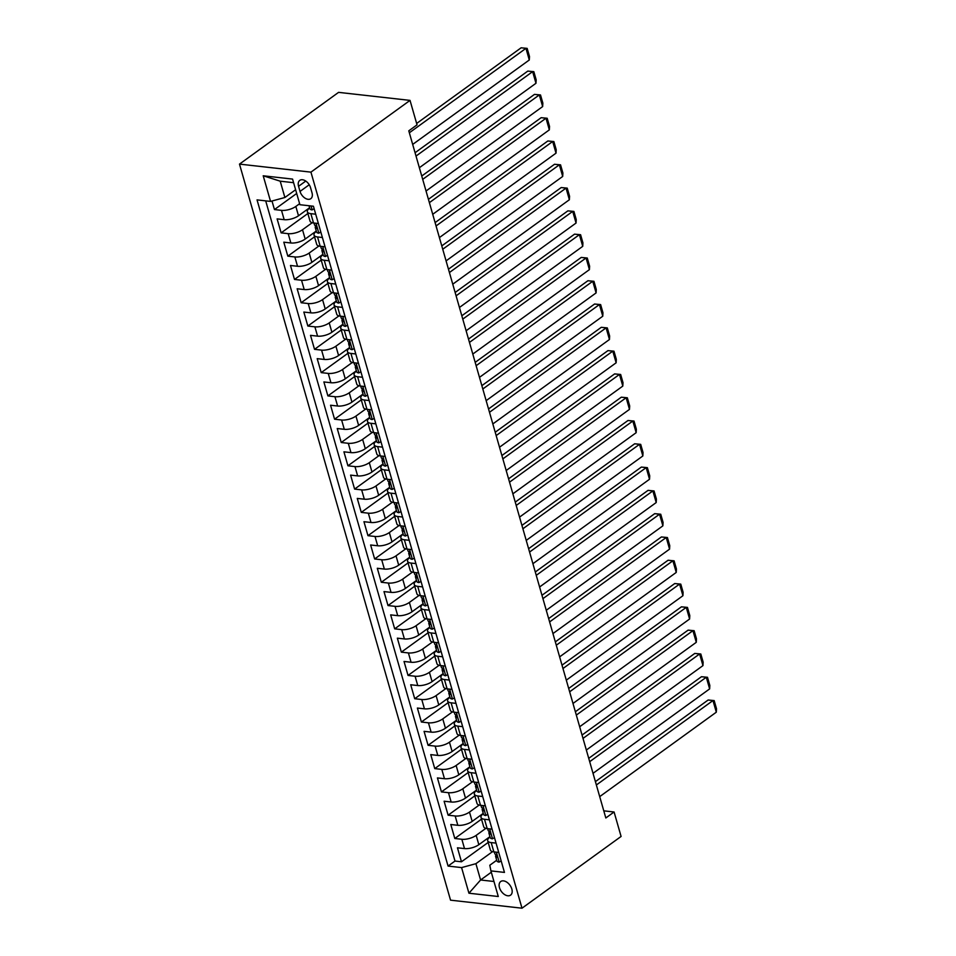 <?xml version="1.0" encoding="UTF-8"?>
<svg xmlns="http://www.w3.org/2000/svg" width="956" height="956" viewBox="0 0 956 956"><rect width="100%" height="100%" fill="white"/><g stroke="black" fill="none" stroke-linecap="round" stroke-linejoin="round"><path stroke-width="1.43" d="M511.83 889.02A8.413 5.306 -125.9 0 0 500.717 881.516A8.413 5.306 -125.9 0 0 499.474 887.634A8.413 5.306 -125.9 0 0 510.588 895.139A8.413 5.306 -125.9 0 0 511.83 889.02M239.49 164.109L450.551 900.17L522 908.2L310.939 172.14L239.49 164.109L338.579 92.362L410.028 100.392L310.939 172.14M271.994 201.011L274.456 209.567L296.683 193.471M309.601 207.739L298.499 215.769A10.504 4.063 164 0 1 284.171 219.677L277.121 218.888L281.136 232.87L307.856 213.511M316.281 231.029L305.179 239.06A10.504 4.063 -16 0 1 290.851 242.979L283.801 242.179L287.816 256.16L314.536 236.813M322.961 254.32L311.859 262.35A10.504 4.063 -16 0 1 297.531 266.27L290.481 265.481L294.496 279.451L321.216 260.104M329.629 277.61L318.539 285.641A10.504 4.063 -16 0 1 304.211 289.56L297.161 288.772L301.164 302.741L327.896 283.394M336.309 300.913L325.219 308.943A10.504 4.063 -16 0 1 310.891 312.851L303.841 312.062L307.844 326.044L334.576 306.685M342.989 324.204L331.899 332.234A10.504 4.063 -16 0 1 317.571 336.142L310.521 335.353L314.524 349.334L341.256 329.987M349.669 347.494L338.579 355.524A10.504 4.063 -16 0 1 324.251 359.444L317.201 358.643L321.204 372.625L347.936 353.278M356.349 370.785L345.259 378.815A10.504 4.063 -16 0 1 330.931 382.735L323.881 381.946L327.884 395.915L354.616 376.568M363.029 394.075L351.939 402.118A10.504 4.063 -16 0 1 337.611 406.025L330.561 405.236L334.564 419.206L361.284 399.859M369.709 417.378L358.62 425.408A10.504 4.063 -16 0 1 344.291 429.316L337.241 428.527L341.244 442.509L367.964 423.15M376.389 440.668L365.3 448.699A10.504 4.063 -16 0 1 350.96 452.618L343.921 451.818L347.924 465.799L374.644 446.452M383.069 463.959L371.98 471.989A10.504 4.063 -16 0 1 357.64 475.909L350.601 475.12L354.604 489.09L381.325 469.743M389.749 487.249L378.66 495.28A10.504 4.063 -16 0 1 364.32 499.199L357.269 498.411L361.284 512.38L388.005 493.033M396.429 510.552L385.328 518.582A10.504 4.063 -16 0 1 371 522.49L363.949 521.701L367.964 535.683L394.685 516.324M403.109 533.842L392.008 541.873A10.504 4.063 -16 0 1 377.68 545.78L370.629 544.992L374.644 558.973L401.365 539.614M409.789 557.133L398.688 565.163A10.504 4.063 -16 0 1 384.36 569.083L377.309 568.282L381.325 582.264L408.045 562.917M416.469 580.423L405.368 588.454A10.504 4.063 -16 0 1 391.04 592.373L383.989 591.585L388.005 605.554L414.725 586.207M423.138 603.714L412.048 611.756A10.504 4.063 -16 0 1 397.72 615.664L390.669 614.875L394.685 628.845L421.405 609.498M429.818 627.017L418.728 635.047A10.504 4.063 -16 0 1 404.4 638.955L397.349 638.166L401.353 652.147L428.085 632.788M436.498 650.307L425.408 658.337A10.504 4.063 -16 0 1 411.08 662.257L404.03 661.456L408.033 675.438L434.765 656.091M443.178 673.598L432.088 681.628A10.504 4.063 -16 0 1 417.76 685.548L410.71 684.759L414.713 698.728L441.445 679.381M449.858 696.888L438.768 704.919A10.504 4.063 -16 0 1 424.44 708.838L417.39 708.049L421.393 722.019L448.125 702.672M456.538 720.179L445.448 728.221A10.504 4.063 -16 0 1 431.12 732.129L424.07 731.34L428.073 745.31L454.793 725.963M463.218 743.481L452.128 751.512A10.504 4.063 -16 0 1 437.8 755.419L430.75 754.631L434.753 768.612L461.473 749.253M469.898 766.772L458.808 774.802A10.504 4.063 -16 0 1 444.468 778.722L437.43 777.921L441.433 791.903L468.153 772.556M476.578 790.062L465.488 798.093A10.504 4.063 -16 0 1 451.148 802.012L444.11 801.224L448.113 815.193L474.833 795.846M483.258 813.353L472.168 821.395A10.504 4.063 -16 0 1 457.828 825.303L450.79 824.514L454.793 838.484L481.513 819.137M410.028 100.392L417.043 124.842L408.786 130.829L605.829 817.978L614.087 811.991L603.774 810.831M298.559 186.301L300.029 191.427A8.15 5.138 -125.9 0 0 310.784 198.693A8.15 5.138 -125.9 0 0 312.003 192.765L310.533 187.639A8.15 5.138 -125.9 0 0 299.766 180.373A8.15 5.138 -125.9 0 0 298.559 186.301L305.765 181.078M496.702 860.257L489.819 865.24L490.93 870.892L504.457 872.41L313.425 206.233L299.909 204.715L292.56 179.083L263.211 175.785L270.56 201.405L257.045 199.888L448.065 866.076L461.581 867.594L475.909 863.686L480.593 879.986L493.977 881.492M490.93 870.892L498.279 896.513L468.93 893.215L461.581 867.594M485.851 828.35L476.172 835.365A10.504 4.063 164 0 1 461.844 839.284L454.793 838.484M489.938 836.655L478.837 844.686L476.172 835.365M479.171 805.06L469.492 812.074A10.504 4.063 164 0 1 455.164 815.982L448.113 815.193M472.491 781.769L462.812 788.784A10.504 4.063 164 0 1 448.484 792.691L441.433 791.903M465.811 758.478L456.132 765.481A10.504 4.063 164 0 1 441.803 769.401L434.753 768.612M459.131 735.188L449.451 742.191A10.504 4.063 164 0 1 435.123 746.11L428.073 745.31M452.451 711.885L442.771 718.9A10.504 4.063 164 0 1 428.443 722.82L421.393 722.019M445.783 688.595L436.091 695.61A10.504 4.063 164 0 1 421.763 699.517L414.713 698.728M439.103 665.304L429.411 672.307A10.504 4.063 164 0 1 415.083 676.227L408.033 675.438M432.423 642.014L422.731 649.016A10.504 4.063 164 0 1 408.403 652.936L401.353 652.147M425.743 618.711L416.063 625.726A10.504 4.063 164 0 1 401.723 629.645L394.685 628.845M419.063 595.421L409.383 602.435A10.504 4.063 164 0 1 395.043 606.343L388.005 605.554M412.383 572.13L402.703 579.145A10.504 4.063 164 0 1 388.363 583.052L381.325 582.264M405.703 548.84L396.023 555.842A10.504 4.063 164 0 1 381.695 559.762L374.644 558.973M399.022 525.549L389.343 532.552A10.504 4.063 164 0 1 375.015 536.471L367.964 535.683M392.342 502.247L382.663 509.261A10.504 4.063 164 0 1 368.335 513.181L361.284 512.38M385.662 478.956L375.983 485.971A10.504 4.063 164 0 1 361.655 489.878L354.604 489.09M378.982 455.665L369.303 462.68A10.504 4.063 164 0 1 354.975 466.588L347.924 465.799M372.302 432.375L362.623 439.378A10.504 4.063 164 0 1 348.295 443.297L341.244 442.509M365.622 409.072L355.943 416.087A10.504 4.063 164 0 1 341.615 420.007L334.564 419.206M358.942 385.782L349.263 392.796A10.504 4.063 164 0 1 334.935 396.704L327.884 395.915M352.262 362.491L342.583 369.506A10.504 4.063 164 0 1 328.255 373.414L321.204 372.625M345.594 339.201L335.903 346.203A10.504 4.063 164 0 1 321.575 350.123L314.524 349.334M338.914 315.91L329.223 322.913A10.504 4.063 164 0 1 314.894 326.833L307.844 326.044M332.234 292.608L322.554 299.622A10.504 4.063 164 0 1 308.214 303.542L301.164 302.741M325.554 269.317L315.874 276.332A10.504 4.063 164 0 1 301.534 280.239L294.496 279.451M318.874 246.027L309.194 253.041A10.504 4.063 164 0 1 294.854 256.949L287.816 256.16M312.194 222.736L302.514 229.739A10.504 4.063 164 0 1 288.186 233.658L281.136 232.87M299.622 203.7L295.834 206.448A10.504 4.063 164 0 1 281.506 210.368L274.456 209.567M265.696 200.868L454.996 861.057L461.473 861.786L488.193 842.427M478.837 844.686A10.504 4.063 -16 0 1 464.508 848.593L457.458 847.805L461.473 861.786M318.384 223.525L313.52 222.975A10.504 4.063 164 0 1 310.031 221.099L307.354 211.778A10.504 4.063 164 0 1 309.684 208.049M315.719 214.204L310.855 213.666A10.504 4.063 164 0 1 307.354 211.778M322.399 237.506L317.535 236.957A10.504 4.063 164 0 1 314.034 235.068A10.504 4.063 164 0 1 316.364 231.34M314.034 235.068L316.711 244.389A10.504 4.063 -16 0 0 320.2 246.278L325.064 246.815M329.079 260.797L324.215 260.247A10.504 4.063 164 0 1 320.714 258.359A10.504 4.063 164 0 1 323.044 254.631M320.714 258.359L323.391 267.68A10.504 4.063 -16 0 0 326.88 269.568L331.744 270.118M335.759 284.087L330.895 283.538A10.504 4.063 164 0 1 327.394 281.661A10.504 4.063 164 0 1 329.724 277.933M327.394 281.661L330.071 290.971A10.504 4.063 -16 0 0 333.56 292.859L338.424 293.408M342.427 307.378L337.576 306.84A10.504 4.063 164 0 1 334.074 304.952A10.504 4.063 164 0 1 336.404 301.224M334.074 304.952L336.751 314.261A10.504 4.063 -16 0 0 340.24 316.149L345.104 316.699M349.107 330.68L344.256 330.131A10.504 4.063 164 0 1 340.754 328.243A10.504 4.063 164 0 1 343.085 324.514M340.754 328.243L343.431 337.564A10.504 4.063 -16 0 0 346.92 339.452L351.784 339.989M355.787 353.971L350.924 353.421A10.504 4.063 164 0 1 347.434 351.533A10.504 4.063 164 0 1 349.765 347.805M347.434 351.533L350.099 360.854A10.504 4.063 -16 0 0 353.601 362.742L358.464 363.28M362.467 377.262L357.604 376.712A10.504 4.063 164 0 1 354.114 374.824A10.504 4.063 164 0 1 356.445 371.095M354.114 374.824L356.779 384.145A10.504 4.063 -16 0 0 360.281 386.033L365.144 386.583M369.147 400.552L364.284 400.014A10.504 4.063 164 0 1 360.794 398.126A10.504 4.063 164 0 1 363.125 394.398M360.794 398.126L363.459 407.435A10.504 4.063 -16 0 0 366.961 409.323L371.824 409.873M375.828 423.843L370.964 423.305A10.504 4.063 164 0 1 367.474 421.417A10.504 4.063 164 0 1 369.805 417.688M367.474 421.417L370.139 430.738A10.504 4.063 -16 0 0 373.641 432.614L378.504 433.164M382.508 447.145L377.644 446.595A10.504 4.063 164 0 1 374.155 444.707A10.504 4.063 164 0 1 376.473 440.979M374.155 444.707L376.819 454.028A10.504 4.063 -16 0 0 380.321 455.916L385.184 456.454M389.188 470.436L384.324 469.886A10.504 4.063 164 0 1 380.835 467.998A10.504 4.063 164 0 1 383.153 464.269M380.835 467.998L383.499 477.319A10.504 4.063 -16 0 0 387.001 479.207L391.864 479.757M395.868 493.726L391.004 493.177A10.504 4.063 164 0 1 387.503 491.3A10.504 4.063 164 0 1 389.833 487.56M387.503 491.3L390.179 500.609A10.504 4.063 -16 0 0 393.681 502.498L398.533 503.047M402.548 517.017L397.684 516.479A10.504 4.063 164 0 1 394.183 514.591A10.504 4.063 164 0 1 396.513 510.863M394.183 514.591L396.86 523.9A10.504 4.063 -16 0 0 400.361 525.788L405.213 526.338M409.228 540.319L404.364 539.77A10.504 4.063 164 0 1 400.863 537.881A10.504 4.063 164 0 1 403.193 534.153M400.863 537.881L403.54 547.202A10.504 4.063 -16 0 0 407.029 549.091L411.893 549.628M415.908 563.61L411.044 563.06A10.504 4.063 164 0 1 407.543 561.172A10.504 4.063 164 0 1 409.873 557.444M407.543 561.172L410.22 570.493A10.504 4.063 -16 0 0 413.709 572.381L418.573 572.919M422.588 586.9L417.724 586.351A10.504 4.063 164 0 1 414.223 584.463A10.504 4.063 164 0 1 416.553 580.734M414.223 584.463L416.9 593.784A10.504 4.063 -16 0 0 420.389 595.672L425.253 596.221M429.268 610.191L424.404 609.653A10.504 4.063 164 0 1 420.903 607.765A10.504 4.063 164 0 1 423.233 604.037M420.903 607.765L423.58 617.074A10.504 4.063 -16 0 0 427.069 618.962L431.933 619.512M435.936 633.481L431.084 632.944A10.504 4.063 164 0 1 427.583 631.056A10.504 4.063 164 0 1 429.913 627.327M427.583 631.056L430.26 640.377A10.504 4.063 -16 0 0 433.749 642.253L438.613 642.802M442.616 656.784L437.764 656.234A10.504 4.063 164 0 1 434.263 654.346A10.504 4.063 164 0 1 436.593 650.618M434.263 654.346L436.94 663.667A10.504 4.063 -16 0 0 440.429 665.555L445.293 666.093M449.296 680.075L444.432 679.525A10.504 4.063 164 0 1 440.943 677.637A10.504 4.063 164 0 1 443.273 673.908M440.943 677.637L443.608 686.958A10.504 4.063 -16 0 0 447.109 688.846L451.973 689.395M455.976 703.365L451.113 702.815A10.504 4.063 164 0 1 447.623 700.939A10.504 4.063 164 0 1 449.953 697.199M447.623 700.939L450.288 710.248A10.504 4.063 -16 0 0 453.789 712.136L458.653 712.686M462.656 726.656L457.793 726.118A10.504 4.063 164 0 1 454.303 724.23A10.504 4.063 164 0 1 456.633 720.501M454.303 724.23L456.968 733.539A10.504 4.063 -16 0 0 460.469 735.427L465.333 735.977M469.336 749.958L464.473 749.408A10.504 4.063 164 0 1 460.983 747.52A10.504 4.063 164 0 1 463.313 743.792M460.983 747.52L463.648 756.841A10.504 4.063 -16 0 0 467.149 758.729L472.013 759.267M476.016 773.249L471.153 772.699A10.504 4.063 164 0 1 467.663 770.811A10.504 4.063 164 0 1 469.982 767.082M467.663 770.811L470.328 780.132A10.504 4.063 -16 0 0 473.829 782.02L478.693 782.558M482.696 796.539L477.833 795.99A10.504 4.063 164 0 1 474.343 794.101A10.504 4.063 164 0 1 476.662 790.373M474.343 794.101L477.008 803.422A10.504 4.063 -16 0 0 480.51 805.311L485.373 805.86M489.376 819.83L484.513 819.28A10.504 4.063 164 0 1 481.011 817.404A10.504 4.063 164 0 1 483.342 813.676M481.011 817.404L483.688 826.713A10.504 4.063 -16 0 0 487.19 828.601L492.041 829.151M496.056 843.12L491.193 842.583A10.504 4.063 164 0 1 487.691 840.694A10.504 4.063 164 0 1 490.022 836.966M487.691 840.694L490.368 850.015A10.504 4.063 -16 0 0 493.87 851.892L498.721 852.441M293.6 182.692L280.216 181.186L284.888 197.498L270.56 201.405M295.619 189.73L284.888 197.498M614.087 811.991L621.089 836.452L522 908.2M491.312 872.219L480.593 879.986L468.93 893.215M492.531 851.653L475.909 863.686M454.996 861.057L448.065 866.076M280.216 181.186L263.211 175.785M409.347 132.776L525.955 48.338L521.128 47.8L416.649 123.455M314.13 208.695L312.086 209.914A6.967 2.689 164 0 1 309.864 208.671L309.027 205.731M412.681 144.416L529.289 59.989L525.955 48.338L527.15 48.374L529.493 56.523L529.289 59.989M521.128 47.8L527.15 48.374M416.027 156.067L532.635 71.64L527.808 71.091L415.071 152.721M320.81 231.985L318.766 233.204A6.967 2.689 164 0 1 316.544 231.961L315.277 227.54A6.967 2.689 -16 0 0 316.257 228.472L316.651 228.436M419.361 167.718L535.969 83.28L532.635 71.64L533.83 71.664L536.173 79.814L535.969 83.28M315.779 225.867L315.432 226.536A6.967 2.689 -16 0 0 315.277 227.54M316.878 228.018L316.257 228.472C317.201 227.898 316.938 226.966 315.444 225.676A6.967 2.689 164 0 1 314.476 224.744L313.986 223.035M527.808 71.091L533.83 71.664M422.707 179.358L539.315 94.931L534.488 94.381L421.751 176.012M327.49 255.276L325.446 256.495A6.967 2.689 164 0 1 323.224 255.264L321.957 250.831A6.967 2.689 -16 0 0 322.925 251.763L323.331 251.727M426.041 191.009L542.65 106.57L539.315 94.931L540.51 94.955L542.853 103.117L542.65 106.57M322.459 249.157L322.112 249.827A6.967 2.689 -16 0 0 321.957 250.831M323.558 251.309L322.925 251.763C323.881 251.189 323.618 250.257 322.124 248.966A6.967 2.689 164 0 1 321.156 248.034L320.666 246.325M534.488 94.381L540.51 94.955M429.387 202.648L545.995 118.221L541.168 117.684L428.419 199.314M334.17 278.578L332.126 279.785A6.967 2.689 164 0 1 329.904 278.555L328.637 274.121A6.967 2.689 -16 0 0 329.605 275.053L330.011 275.029M432.721 214.299L549.33 129.873L545.995 118.221L547.191 118.257L549.533 126.407L549.33 129.873M329.139 272.46L328.792 273.117A6.967 2.689 -16 0 0 328.637 274.121M330.226 274.599L329.605 275.053C330.561 274.491 330.298 273.559 328.804 272.257A6.967 2.689 164 0 1 327.836 271.337L327.346 269.616M541.168 117.684L547.191 118.257M436.067 225.951L552.676 141.512L547.848 140.974L435.1 222.605M340.85 301.869L338.806 303.088A6.967 2.689 164 0 1 336.584 301.845L335.317 297.424A6.967 2.689 -16 0 0 336.285 298.344L336.691 298.32M439.401 237.59L556.01 153.163L552.676 141.512L553.871 141.548L556.213 149.698L556.01 153.163M335.819 295.751L335.472 296.408A6.967 2.689 -16 0 0 335.317 297.424M336.906 297.902L336.285 298.344C337.241 297.782 336.966 296.85 335.484 295.547A6.967 2.689 164 0 1 334.516 294.627L334.014 292.906M547.848 140.974L553.871 141.548M442.748 249.241L559.356 164.814L554.528 164.265L441.78 245.895M347.53 325.16L345.486 326.378A6.967 2.689 164 0 1 343.264 325.136L341.997 320.714A6.967 2.689 -16 0 0 342.965 321.646L343.371 321.61M446.082 260.88L562.69 176.454L559.356 164.814L560.551 164.838L562.893 172.988L562.69 176.454M342.487 319.041L342.152 319.698A6.967 2.689 -16 0 0 341.997 320.714M343.586 321.192L342.965 321.646C343.921 321.073 343.646 320.14 342.164 318.85A6.967 2.689 164 0 1 341.196 317.918L340.695 316.209M554.528 164.265L560.551 164.838M449.416 272.532L566.036 188.105L561.208 187.555L448.46 269.186M354.21 348.45L352.166 349.669A6.967 2.689 164 0 1 349.944 348.426L348.677 344.005A6.967 2.689 -16 0 0 349.645 344.937L350.051 344.901M452.762 284.183L569.37 199.744L566.036 188.105L567.231 188.129L569.573 196.279L569.37 199.744M349.167 342.332L348.82 343.001A6.967 2.689 -16 0 0 348.677 344.005M350.266 344.483L349.645 344.937C350.601 344.363 350.326 343.431 348.844 342.14A6.967 2.689 164 0 1 347.865 341.208L347.375 339.5M561.208 187.555L567.231 188.129M456.096 295.822L572.704 211.396L567.876 210.858L455.14 292.476M360.89 371.753L358.835 372.96A6.967 2.689 164 0 1 356.624 371.729L355.345 367.295A6.967 2.689 -16 0 0 356.325 368.227L356.719 368.191M459.442 307.474L576.05 223.047L572.704 211.396L573.911 211.419L576.241 219.581L576.05 223.047M355.847 365.622L355.501 366.291A6.967 2.689 -16 0 0 355.345 367.295M356.947 367.773L356.325 368.227C357.281 367.666 357.006 366.734 355.524 365.431A6.967 2.689 164 0 1 354.545 364.499L354.055 362.79M567.876 210.858L573.911 211.419M462.776 319.125L579.384 234.686L574.556 234.148L461.82 315.779M367.57 395.043L365.515 396.262A6.967 2.689 164 0 1 363.304 395.019L362.025 390.598A6.967 2.689 -16 0 0 363.005 391.518L363.4 391.494M466.122 330.764L582.73 246.337L579.384 234.686L580.591 234.722L582.921 242.872L582.73 246.337M362.527 388.925L362.181 389.582A6.967 2.689 -16 0 0 362.025 390.598M363.627 391.076L363.005 391.518C363.961 390.956 363.686 390.024 362.205 388.722A6.967 2.689 164 0 1 361.225 387.801L360.735 386.081M574.556 234.148L580.591 234.722M469.456 342.415L586.064 257.977L581.236 257.439L468.5 339.069M374.25 418.334L372.195 419.553A6.967 2.689 164 0 1 369.984 418.31L368.705 413.888A6.967 2.689 -16 0 0 369.685 414.808L370.08 414.785M472.802 354.055L589.41 269.628L586.064 257.977L587.271 258.012L589.601 266.162L589.41 269.628M369.207 412.215L368.861 412.873A6.967 2.689 -16 0 0 368.705 413.888M370.307 414.366L369.685 414.808C370.641 414.247 370.366 413.315 368.885 412.024A6.967 2.689 164 0 1 367.905 411.092L367.415 409.383M581.236 257.439L587.271 258.012M476.136 365.706L592.744 281.279L587.916 280.729L475.18 362.36M380.93 441.624L378.875 442.843A6.967 2.689 164 0 1 376.652 441.6L375.385 437.179A6.967 2.689 -16 0 0 376.365 438.111L376.76 438.075M479.482 377.357L596.09 292.918L592.744 281.279L593.951 281.303L596.281 289.453L596.09 292.918M375.887 435.506L375.541 436.163A6.967 2.689 -16 0 0 375.385 437.179M376.987 437.657L376.365 438.111C377.309 437.537 377.046 436.605 375.565 435.315A6.967 2.689 164 0 1 374.585 434.383L374.095 432.674M587.916 280.729L593.951 281.303M482.816 388.996L599.424 304.57L594.596 304.02L481.86 385.65M387.61 464.915L385.555 466.134A6.967 2.689 164 0 1 383.332 464.903L382.065 460.469A6.967 2.689 -16 0 0 383.045 461.401L383.44 461.366M486.162 400.648L602.77 316.209L599.424 304.57L600.631 304.594L602.961 312.755L602.77 316.209M382.567 458.796L382.221 459.466A6.967 2.689 -16 0 0 382.065 460.469M383.667 460.947L383.045 461.401C383.989 460.828 383.726 459.896 382.245 458.605A6.967 2.689 164 0 1 381.265 457.673L380.775 455.964M594.596 304.02L600.631 304.594M489.496 412.287L606.104 327.86L601.276 327.322L488.54 408.953M394.29 488.217L392.235 489.424A6.967 2.689 164 0 1 390.012 488.193L388.745 483.76A6.967 2.689 -16 0 0 389.725 484.692L390.12 484.668M492.842 423.938L609.45 339.511L606.104 327.86L607.311 327.896L609.641 336.046L609.45 339.511M389.247 482.099L388.901 482.756A6.967 2.689 -16 0 0 388.745 483.76M390.347 484.238L389.725 484.692C390.669 484.13 390.406 483.198 388.925 481.896A6.967 2.689 164 0 1 387.945 480.976L387.455 479.255M601.276 327.322L607.311 327.896M496.176 435.589L612.784 351.151L607.956 350.613L495.22 432.243M400.97 511.508L398.915 512.727A6.967 2.689 164 0 1 396.692 511.484L395.425 507.062A6.967 2.689 -16 0 0 396.405 507.983L396.8 507.959M499.51 447.229L616.13 362.802L612.784 351.151L613.979 351.187L616.321 359.337L616.13 362.802M395.927 505.389L395.581 506.047A6.967 2.689 -16 0 0 395.425 507.062M397.027 507.54L396.405 507.983C397.349 507.421 397.087 506.489 395.605 505.186A6.967 2.689 164 0 1 394.625 504.266L394.135 502.545M607.956 350.613L613.979 351.187M502.856 458.88L619.464 374.441L614.636 373.904L501.9 455.534M407.638 534.798L405.595 536.017A6.967 2.689 164 0 1 403.372 534.774L402.106 530.353A6.967 2.689 -16 0 0 403.085 531.285L403.48 531.249M506.19 470.519L622.798 386.093L619.464 374.441L620.659 374.477L623.001 382.627L622.798 386.093M402.607 528.68L402.261 529.337A6.967 2.689 -16 0 0 402.106 530.353M403.707 530.831L403.085 531.285C404.03 530.711 403.767 529.779 402.285 528.489A6.967 2.689 164 0 1 401.305 527.557L400.815 525.848M614.636 373.904L620.659 374.477M509.536 482.171L626.144 397.744L621.316 397.194L508.58 478.825M414.318 558.089L412.275 559.308A6.967 2.689 164 0 1 410.052 558.065L408.786 553.644A6.967 2.689 -16 0 0 409.765 554.576L410.16 554.54M512.87 493.822L629.478 409.383L626.144 397.744L627.339 397.768L629.681 405.918L629.478 409.383M409.288 551.971L408.941 552.64A6.967 2.689 -16 0 0 408.786 553.644M410.387 554.121L409.765 554.576C410.71 554.002 410.447 553.07 408.953 551.779A6.967 2.689 164 0 1 407.985 550.847L407.495 549.138M621.316 397.194L627.339 397.768M516.216 505.461L632.824 421.034L627.996 420.497L515.26 502.115M420.999 581.391L418.955 582.598A6.967 2.689 164 0 1 416.732 581.368L415.466 576.934A6.967 2.689 -16 0 0 416.434 577.866L416.84 577.83M519.55 517.112L636.158 432.686L632.824 421.034L634.019 421.058L636.361 429.22L636.158 432.686M415.968 575.261L415.621 575.93A6.967 2.689 -16 0 0 415.466 576.934M417.067 577.412L416.434 577.866C417.39 577.305 417.127 576.372 415.633 575.07A6.967 2.689 164 0 1 414.665 574.138L414.175 572.429M627.996 420.497L634.019 421.058M522.896 528.764L639.504 444.325L634.676 443.787L521.928 525.418M427.679 604.682L425.635 605.901A6.967 2.689 164 0 1 423.412 604.658L422.146 600.237A6.967 2.689 -16 0 0 423.114 601.157L423.52 601.133M526.23 540.403L642.838 455.976L639.504 444.325L640.699 444.361L643.041 452.511L642.838 455.976M422.648 598.564L422.301 599.221A6.967 2.689 -16 0 0 422.146 600.237M423.735 600.703L423.114 601.157C424.07 600.595 423.807 599.663 422.313 598.36A6.967 2.689 164 0 1 421.345 597.44L420.855 595.719M634.676 443.787L640.699 444.361M529.576 552.054L646.184 467.615L641.357 467.078L528.608 548.708M434.359 627.973L432.315 629.191A6.967 2.689 164 0 1 430.092 627.949L428.826 623.527A6.967 2.689 -16 0 0 429.794 624.447L430.2 624.423M532.91 563.693L649.518 479.267L646.184 467.615L647.379 467.651L649.722 475.801L649.518 479.267M429.328 621.854L428.981 622.511A6.967 2.689 -16 0 0 428.826 623.527M430.415 624.005L429.794 624.447C430.75 623.886 430.487 622.953 428.993 621.663A6.967 2.689 164 0 1 428.025 620.731L427.535 619.01M641.357 467.078L647.379 467.651M536.256 575.345L652.864 490.918L648.037 490.368L535.288 571.999M441.039 651.263L438.995 652.482A6.967 2.689 164 0 1 436.773 651.239L435.506 646.818A6.967 2.689 -16 0 0 436.474 647.75L436.88 647.714M539.59 586.996L656.198 502.557L652.864 490.918L654.059 490.942L656.402 499.092L656.198 502.557M435.996 645.145L435.661 645.802A6.967 2.689 -16 0 0 435.506 646.818M437.095 647.296L436.474 647.75C437.43 647.176 437.155 646.244 435.673 644.953A6.967 2.689 164 0 1 434.705 644.021L434.203 642.312M648.037 490.368L654.059 490.942M542.936 598.635L659.544 514.209L654.717 513.659L541.968 595.289M447.719 674.554L445.675 675.773A6.967 2.689 164 0 1 443.453 674.542L442.186 670.108A6.967 2.689 -16 0 0 443.154 671.04L443.56 671.004M546.27 610.287L662.878 525.848L659.544 514.209L660.739 514.232L663.082 522.394L662.878 525.848M442.676 668.435L442.341 669.104A6.967 2.689 -16 0 0 442.186 670.108M443.775 670.586L443.154 671.04C444.11 670.467 443.835 669.535 442.353 668.244A6.967 2.689 164 0 1 441.373 667.312L440.883 665.603M654.717 513.659L660.739 514.232M549.604 621.926L666.224 537.499L661.397 536.961L548.648 618.592M454.399 697.856L452.343 699.063A6.967 2.689 164 0 1 450.133 697.832L448.854 693.399A6.967 2.689 -16 0 0 449.834 694.331L450.228 694.307M552.95 633.577L669.558 549.15L666.224 537.499L667.419 537.535L669.762 545.685L669.558 549.15M449.356 691.726L449.009 692.395A6.967 2.689 -16 0 0 448.854 693.399M450.455 693.877L449.834 694.331C450.79 693.769 450.515 692.837 449.033 691.535A6.967 2.689 164 0 1 448.053 690.614L447.563 688.894M661.397 536.961L667.419 537.535M556.284 645.228L672.893 560.79L668.065 560.252L555.328 641.882M461.079 721.147L459.023 722.366A6.967 2.689 164 0 1 456.813 721.123L455.534 716.701A6.967 2.689 -16 0 0 456.514 717.621L456.908 717.598M559.63 656.868L676.239 572.441L672.893 560.79L674.1 560.825L676.43 568.975L676.239 572.441M456.036 715.028L455.689 715.686A6.967 2.689 -16 0 0 455.534 716.701M457.135 717.179L456.514 717.621C457.47 717.06 457.195 716.128 455.713 714.825A6.967 2.689 164 0 1 454.733 713.905L454.243 712.184M668.065 560.252L674.1 560.825M562.965 668.519L679.573 584.08L674.745 583.542L562.009 665.173M467.759 744.437L465.703 745.656A6.967 2.689 164 0 1 463.493 744.413L462.214 739.992A6.967 2.689 -16 0 0 463.194 740.924L463.588 740.888M566.311 680.158L682.919 595.731L679.573 584.08L680.78 584.116L683.11 592.266L682.919 595.731M462.716 738.319L462.369 738.976A6.967 2.689 -16 0 0 462.214 739.992M463.815 740.47L463.194 740.924C464.15 740.35 463.875 739.418 462.393 738.128A6.967 2.689 164 0 1 461.413 737.196L460.923 735.487M674.745 583.542L680.78 584.116M569.645 691.809L686.253 607.383L681.425 606.833L568.689 688.463M474.439 767.728L472.384 768.947A6.967 2.689 164 0 1 470.161 767.704L468.894 763.282A6.967 2.689 -16 0 0 469.874 764.214L470.268 764.179M572.991 703.461L689.599 619.022L686.253 607.383L687.46 607.407L689.79 615.556L689.599 619.022M469.396 761.609L469.049 762.279A6.967 2.689 -16 0 0 468.894 763.282M470.495 763.76L469.874 764.214C470.818 763.641 470.555 762.709 469.073 761.418A6.967 2.689 164 0 1 468.093 760.486L467.604 758.777M681.425 606.833L687.46 607.407M576.325 715.1L692.933 630.673L688.105 630.135L575.369 711.754M481.119 791.03L479.064 792.237A6.967 2.689 164 0 1 476.841 791.006L475.574 786.573A6.967 2.689 -16 0 0 476.554 787.505L476.948 787.469M579.671 726.751L696.279 642.324L692.933 630.673L694.14 630.697L696.47 638.859L696.279 642.324M476.076 784.9L475.73 785.569A6.967 2.689 -16 0 0 475.574 786.573M477.175 787.051L476.554 787.505C477.498 786.931 477.235 786.011 475.753 784.709A6.967 2.689 164 0 1 474.774 783.777L474.284 782.068M688.105 630.135L694.14 630.697M583.005 738.402L699.613 653.964L694.785 653.426L582.049 735.056M487.799 814.321L485.744 815.54A6.967 2.689 164 0 1 483.521 814.297L482.254 809.875A6.967 2.689 -16 0 0 483.234 810.796L483.628 810.772M586.351 750.042L702.959 665.615L699.613 653.964L700.82 654L703.15 662.15L702.959 665.615M482.756 808.202L482.41 808.86A6.967 2.689 -16 0 0 482.254 809.875M483.856 810.341L483.234 810.796C484.178 810.234 483.915 809.302 482.433 807.999A6.967 2.689 164 0 1 481.454 807.079L480.964 805.358M694.785 653.426L700.82 654M589.685 761.693L706.293 677.254L701.465 676.717L588.729 758.347M494.479 837.611L492.424 838.83A6.967 2.689 164 0 1 490.201 837.587L488.934 833.166A6.967 2.689 -16 0 0 489.914 834.086L490.309 834.062M593.019 773.332L709.639 688.906L706.293 677.254L707.488 677.29L709.83 685.44L709.639 688.906M489.436 831.493L489.09 832.15A6.967 2.689 -16 0 0 488.934 833.166M490.536 833.644L489.914 834.086C490.858 833.524 490.595 832.592 489.114 831.302A6.967 2.689 164 0 1 488.134 830.37L487.644 828.649M701.465 676.717L707.488 677.29M596.365 784.984L712.973 700.557L708.145 700.007L595.409 781.638M501.147 860.902L499.104 862.121A6.967 2.689 164 0 1 496.881 860.878L495.614 856.457A6.967 2.689 -16 0 0 496.594 857.389L496.989 857.353M599.699 796.635L716.307 712.196L712.973 700.557L714.168 700.581L716.51 708.731L716.307 712.196M496.116 854.784L495.77 855.441A6.967 2.689 -16 0 0 495.614 856.457M497.216 856.935L496.594 857.389C497.538 856.815 497.275 855.883 495.794 854.592A6.967 2.689 164 0 1 494.814 853.66L494.324 851.951M708.145 700.007L714.168 700.581M472.168 821.395L469.492 812.074M465.488 798.093L462.812 788.784M458.808 774.802L456.132 765.481M452.128 751.512L449.451 742.191M445.448 728.221L442.771 718.9M438.768 704.919L436.091 695.61M432.088 681.628L429.411 672.307M425.408 658.337L422.731 649.016M418.728 635.047L416.063 625.726M412.048 611.756L409.383 602.435M405.368 588.454L402.703 579.145M398.688 565.163L396.023 555.842M392.008 541.873L389.343 532.552M385.328 518.582L382.663 509.261M378.66 495.28L375.983 485.971M371.98 471.989L369.303 462.68M365.3 448.699L362.623 439.378M358.62 425.408L355.943 416.087M351.939 402.118L349.263 392.796M345.259 378.815L342.583 369.506M338.579 355.524L335.903 346.203M331.899 332.234L329.223 322.913M325.219 308.943L322.554 299.622M318.539 285.641L315.874 276.332M311.859 262.35L309.194 253.041M305.179 239.06L302.514 229.739M298.499 215.769L295.834 206.448M284.171 219.677L281.506 210.368M464.508 848.593L461.844 839.284M457.828 825.303L455.164 815.982M451.148 802.012L448.484 792.691M444.468 778.722L441.803 769.401M437.8 755.419L435.123 746.11M431.12 732.129L428.443 722.82M424.44 708.838L421.763 699.517M417.76 685.548L415.083 676.227M411.08 662.257L408.403 652.936M404.4 638.955L401.723 629.645M397.72 615.664L395.043 606.343M391.04 592.373L388.363 583.052M384.36 569.083L381.695 559.762M377.68 545.78L375.015 536.471M371 522.49L368.335 513.181M364.32 499.199L361.655 489.878M357.64 475.909L354.975 466.588M350.96 452.618L348.295 443.297M344.291 429.316L341.615 420.007M337.611 406.025L334.935 396.704M330.931 382.735L328.255 373.414M324.251 359.444L321.575 350.123M317.571 336.142L314.894 326.833M310.891 312.851L308.214 303.542M304.211 289.56L301.534 280.239M297.531 266.27L294.854 256.949M290.851 242.979L288.186 233.658M313.52 222.975L310.855 213.666M320.2 246.278L317.535 236.957M326.88 269.568L324.215 260.247M333.56 292.859L330.895 283.538M340.24 316.149L337.576 306.84M346.92 339.452L344.256 330.131M353.601 362.742L350.924 353.421M360.281 386.033L357.604 376.712M366.961 409.323L364.284 400.014M373.641 432.614L370.964 423.305M380.321 455.916L377.644 446.595M387.001 479.207L384.324 469.886M393.681 502.498L391.004 493.177M400.361 525.788L397.684 516.479M407.029 549.091L404.364 539.77M413.709 572.381L411.044 563.06M420.389 595.672L417.724 586.351M427.069 618.962L424.404 609.653M433.749 642.253L431.084 632.944M440.429 665.555L437.764 656.234M447.109 688.846L444.432 679.525M453.789 712.136L451.113 702.815M460.469 735.427L457.793 726.118M467.149 758.729L464.473 749.408M473.829 782.02L471.153 772.699M480.51 805.311L477.833 795.99M487.19 828.601L484.513 819.28M493.87 851.892L491.193 842.583M309.23 184.759L300.029 191.427M312.17 209.866L311.047 205.958M318.838 233.156L316.006 223.262M325.518 256.447L322.686 246.552M332.198 279.75L329.366 269.843M338.878 303.04L336.046 293.134M345.558 326.331L342.726 316.436M352.238 349.621L349.406 339.727M358.918 372.912L356.086 363.017M365.598 396.214L362.754 386.308M372.278 419.505L369.434 409.61M378.958 442.795L376.114 432.901M385.638 466.086L382.794 456.191M392.319 489.376L389.474 479.482M398.999 512.679L396.154 502.772M405.679 535.969L402.835 526.075M412.359 559.26L409.515 549.365M419.027 582.551L416.195 572.656M425.707 605.853L422.875 595.947M432.387 629.144L429.555 619.249M439.067 652.434L436.235 642.54M445.747 675.725L442.915 665.83M452.427 699.015L449.595 689.121M459.107 722.318L456.275 712.411M465.787 745.608L462.943 735.714M472.467 768.899L469.623 759.004M479.147 792.189L476.303 782.295M485.827 815.492L482.983 805.585M492.507 838.782L489.663 828.888M499.187 862.073L496.343 852.178"/></g></svg>
